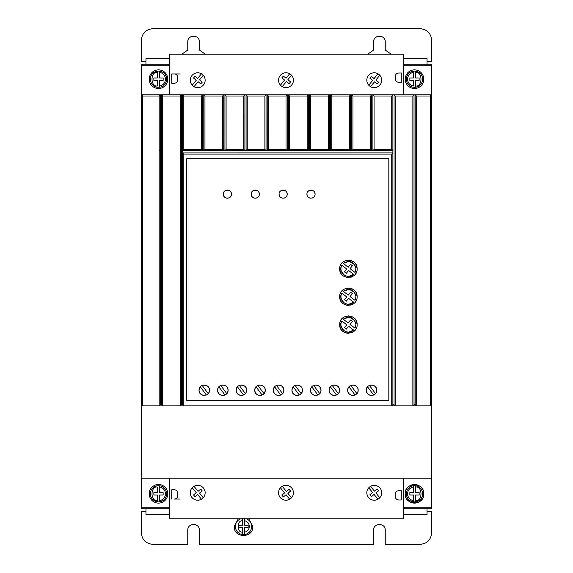 <?xml version="1.0" encoding="UTF-8"?>
<svg xmlns="http://www.w3.org/2000/svg" width="573" height="573" viewBox="0 0 573 573"><rect width="100%" height="100%" fill="white"/><g stroke="black" fill="none" stroke-linecap="round" stroke-linejoin="round"><path stroke-width="0.86" d="M415.654 71.131L415.654 72.305C422.752 71.532 422.752 86.817 415.654 86.043L415.654 80.335L419.142 80.335L419.142 78.014L415.654 78.014L415.654 71.131A8.129 8.129 0 0 0 413.334 71.131A8.129 8.129 0 0 1 422.623 79.174A8.129 8.129 0 0 1 415.654 87.225L415.654 86.043L415.654 87.225A8.129 8.129 0 0 1 406.364 79.174A8.129 8.129 0 0 1 413.334 71.131L413.334 78.014L409.853 78.014L409.853 80.335L413.334 80.335L413.334 86.043C409.752 85.148 407.818 82.856 407.525 79.174C407.818 75.493 409.752 73.201 413.334 72.305L413.334 71.131L415.654 71.131A8.129 8.129 0 0 1 415.654 87.225L413.334 87.225A8.129 8.129 0 0 1 406.364 79.174M415.654 485.775A8.129 8.129 0 0 0 413.334 485.775L413.334 486.957L413.334 485.775A8.129 8.129 0 0 1 422.623 493.826A8.129 8.129 0 0 1 415.654 501.869L415.654 500.695L415.654 501.869A8.129 8.129 0 0 1 406.364 493.826A8.129 8.129 0 0 1 413.334 485.775L415.654 485.775L415.654 486.957L415.654 485.775A8.129 8.129 0 0 1 415.654 501.869L413.334 501.869L413.334 500.695L413.334 501.869A8.129 8.129 0 0 1 406.364 493.826M159.666 485.775A8.129 8.129 0 0 1 159.666 501.869L159.666 500.695L159.666 501.869L157.346 501.869L157.346 494.986L153.858 494.986L153.858 492.665L157.346 492.665L157.346 486.957C150.248 486.183 150.248 501.468 157.346 500.695L157.346 501.869A8.129 8.129 0 0 1 157.346 485.775L159.666 485.775L159.666 492.665L163.147 492.665L163.147 494.986L159.666 494.986L159.666 500.695C163.248 499.799 165.182 497.507 165.475 493.826C165.182 490.144 163.248 487.852 159.666 486.957L159.666 485.775M159.666 71.131A8.129 8.129 0 0 1 159.666 87.225L159.666 86.043L159.666 87.225L157.346 87.225A8.129 8.129 0 0 1 157.346 71.131L157.346 72.305L157.346 71.131L159.666 71.131L159.666 72.305L159.666 71.131M246.232 518.794A8.129 8.129 0 0 1 244.685 534.509L244.685 532.152L244.685 534.509L242.365 534.509L242.365 527.626L238.877 527.626L238.877 525.305L242.365 525.305L242.365 518.415M244.685 518.415L244.685 525.305L248.173 525.305L248.173 527.626L244.685 527.626L244.685 532.152C247.565 531.343 249.112 529.445 249.334 526.465C249.112 523.478 247.565 521.588 244.685 520.771L244.685 518.794M149.209 493.826A9.29 9.29 0 0 1 158.506 484.536A9.29 9.29 0 0 1 167.796 493.826A9.29 9.29 0 0 1 158.506 503.115A9.29 9.29 0 0 1 149.209 493.826M149.209 79.174A9.29 9.29 0 0 1 158.506 69.885A9.29 9.29 0 0 1 167.796 79.174A9.29 9.29 0 0 1 158.506 88.464A9.29 9.29 0 0 1 149.209 79.174M405.204 79.174A9.29 9.29 0 0 1 414.494 69.885A9.29 9.29 0 0 1 423.791 79.174A9.29 9.29 0 0 1 414.494 88.464A9.29 9.29 0 0 1 405.204 79.174M405.204 493.826C404.631 481.836 424.364 481.836 423.791 493.826A9.29 9.29 0 0 0 414.494 484.536A9.29 9.29 0 0 0 405.204 493.826A9.29 9.29 0 0 0 414.494 503.115A9.29 9.29 0 0 0 423.791 493.826C424.364 505.809 404.631 505.809 405.204 493.826M190.286 492.78A7.435 7.435 0 0 0 197.714 500.215A7.435 7.435 0 0 0 205.148 492.78A7.435 7.435 0 0 0 197.714 485.345A7.435 7.435 0 0 0 190.286 492.78M199.504 499.993L201.445 499.212L197.714 494.585L194.999 496.77L193.545 494.965L196.253 492.773L192.22 487.773M366.827 492.78A7.435 7.435 0 0 0 374.262 500.215A7.435 7.435 0 0 0 381.697 492.78A7.435 7.435 0 0 0 374.262 485.345A7.435 7.435 0 0 0 366.827 492.78M376.031 500L377.965 499.226L374.09 494.413L371.376 496.598L369.914 494.793L372.629 492.608L368.747 487.795M278.557 492.78A7.435 7.435 0 0 0 285.991 500.215A7.435 7.435 0 0 0 293.426 492.78A7.435 7.435 0 0 0 285.991 485.345A7.435 7.435 0 0 0 278.557 492.78M205.148 80.22A7.435 7.435 0 0 1 197.714 87.655A7.435 7.435 0 0 1 190.286 80.22A7.435 7.435 0 0 1 197.714 72.785A7.435 7.435 0 0 1 205.148 80.22M293.426 80.22A7.435 7.435 0 0 1 285.991 87.655A7.435 7.435 0 0 1 278.557 80.22A7.435 7.435 0 0 1 285.991 72.785A7.435 7.435 0 0 1 293.426 80.22M381.697 80.22A7.435 7.435 0 0 1 374.262 87.655A7.435 7.435 0 0 1 366.827 80.22A7.435 7.435 0 0 1 374.262 72.785A7.435 7.435 0 0 1 381.697 80.22M248.775 518.794L252.815 526.465C253.388 538.448 233.662 538.448 234.235 526.465L238.275 518.794M224.867 395.041L225.497 394.725M226.707 393.744L227.646 392.297M227.717 392.125L228.075 390.22C228.369 396.96 217.325 396.96 217.618 390.22L217.933 392.004M218.048 392.29L219.108 393.873M219.294 394.052L220.82 395.041M221.035 395.126L222.689 395.442M223.155 395.442L224.587 395.148M243.453 395.041L244.084 394.725M245.287 393.744L246.232 392.297M246.297 392.125L246.655 390.22C246.956 396.96 235.911 396.96 236.205 390.22L236.52 392.004M236.635 392.29L237.688 393.873M237.874 394.052L239.399 395.041M239.621 395.126L241.276 395.442M241.734 395.442L243.167 395.148M206.287 395.041L206.917 394.725M208.121 393.744L209.059 392.297M209.131 392.125L209.489 390.22C209.782 396.96 198.745 396.96 199.039 390.22L199.347 392.004M199.461 392.29L200.521 393.873M200.708 394.052L202.233 395.041M202.455 395.126L204.11 395.442M204.568 395.442L206.001 395.148M262.04 395.041L262.663 394.725M263.874 393.744L264.812 392.297M264.884 392.125L265.242 390.22C265.535 396.96 254.491 396.96 254.792 390.22L255.1 392.004M255.214 392.29L256.274 393.873M256.46 394.052L257.986 395.041M258.208 395.126L259.856 395.442M260.321 395.442L261.754 395.148M280.62 395.041L281.25 394.725M282.46 393.744L283.399 392.297M283.47 392.125L283.828 390.22C284.122 396.96 273.077 396.96 273.371 390.22L273.686 392.004M273.801 392.29L274.854 393.873M275.04 394.052L276.573 395.041M276.788 395.126L278.442 395.442M278.908 395.442L280.34 395.148M299.206 395.041L299.837 394.725M301.04 393.744L301.978 392.297M302.05 392.125L302.408 390.22C302.702 396.96 291.664 396.96 291.958 390.22L292.266 392.004M292.38 392.29L293.44 393.873M293.627 394.052L295.152 395.041M295.374 395.126L297.029 395.442M297.487 395.442L298.92 395.148M317.786 395.041L318.416 394.725M319.627 393.744L320.565 392.297M320.636 392.125L320.995 390.22C321.288 396.96 310.244 396.96 310.537 390.22L310.853 392.004M310.967 392.29L312.027 393.873M312.213 394.052L313.739 395.041M313.954 395.126L315.608 395.442M316.074 395.442L317.506 395.148M336.372 395.041L337.003 394.725M338.206 393.744L339.152 392.297M339.216 392.125L339.574 390.22C339.875 396.96 328.83 396.96 329.124 390.22L329.439 392.004M329.554 392.29L330.607 393.873M330.793 394.052L332.319 395.041M332.541 395.126L334.195 395.442M334.653 395.442L336.086 395.148M354.959 395.041L355.582 394.725M356.793 393.744L357.731 392.297M357.803 392.125L358.161 390.22C358.454 396.96 347.41 396.96 347.704 390.22L348.019 392.004M348.133 392.29L349.193 393.873M349.38 394.052L350.905 395.041M351.12 395.126L352.775 395.442M353.24 395.442L354.673 395.148M373.539 395.041L374.169 394.725M375.379 393.744L376.318 392.297M376.389 392.125L376.748 390.22C377.041 396.96 365.997 396.96 366.29 390.22L366.605 392.004M366.72 392.29L367.773 393.873M367.959 394.052L369.492 395.041M369.707 395.126L371.361 395.442M371.827 395.442L373.259 395.148M306.942 194.161C306.713 188.918 315.3 188.918 315.071 194.161C315.3 199.404 306.713 199.404 306.942 194.161L307.228 195.658M307.436 196.102L308.131 197.033M309.069 197.735L309.513 197.943M309.936 198.086L311.01 198.229M312.077 198.086L312.507 197.943M312.944 197.735L313.882 197.033M314.584 196.102L314.785 195.658M279.065 194.161C278.836 188.918 287.424 188.918 287.195 194.161C287.424 199.404 278.836 199.404 279.065 194.161L279.352 195.658M279.56 196.102L280.254 197.033M281.193 197.735L281.637 197.943M282.066 198.086L283.134 198.229M284.201 198.086L284.631 197.943M285.067 197.735L286.006 197.033M286.708 196.102L286.908 195.658M251.189 194.161C250.96 188.918 259.548 188.918 259.318 194.161C259.548 199.404 250.96 199.404 251.189 194.161L251.475 195.658M251.683 196.102L252.385 197.033M253.316 197.735L253.76 197.943M254.19 198.086L255.257 198.229M256.324 198.086L256.754 197.943M257.191 197.735L258.129 197.033M258.831 196.102L259.039 195.658M223.312 194.161C223.083 188.918 231.678 188.918 231.449 194.161C231.678 199.404 223.083 199.404 223.312 194.161L223.599 195.658M223.807 196.102L224.509 197.033M225.447 197.735L225.884 197.943M226.314 198.086L227.381 198.229M228.448 198.086L228.878 197.943M229.315 197.735L230.253 197.033M230.955 196.102L231.163 195.658M339.696 268.844C339.209 257.614 357.609 257.614 357.115 268.844C357.609 280.082 339.209 280.082 339.696 268.844L340.305 272.053M340.663 272.841L341.114 273.615M341.415 274.044L342.246 275.004M343.206 275.835L343.642 276.136M344.416 276.587L345.204 276.945M346.121 277.253L348.405 277.554M350.697 277.253L351.614 276.945M352.402 276.587L353.176 276.136M353.605 275.835L354.565 275.004M355.396 274.044L355.697 273.615M356.148 272.841L356.506 272.053M339.696 296.721C339.209 285.49 357.609 285.483 357.115 296.721C357.609 307.959 339.209 307.959 339.696 296.721L340.305 299.93M340.663 300.718L341.114 301.491M341.415 301.921L342.246 302.881M343.206 303.711L343.642 304.012M344.416 304.464L345.204 304.822M346.121 305.13L348.405 305.43M350.697 305.13L351.614 304.822M352.402 304.464L353.176 304.012M353.605 303.711L354.565 302.881M355.396 301.921L355.697 301.491M356.148 300.718L356.506 299.93M339.696 324.597C339.209 313.359 357.609 313.359 357.115 324.597C357.609 335.828 339.209 335.835 339.696 324.597L340.305 327.806M340.67 328.594L341.114 329.36M341.415 329.797L342.246 330.757M343.206 331.588L343.642 331.889M344.416 332.34L345.204 332.698M346.121 332.999L348.405 333.307M352.402 332.34L353.176 331.889M353.605 331.588L354.565 330.757M355.396 329.797L355.697 329.36M356.148 328.594L356.506 327.806M354.708 264.69L355.955 268.844L355.031 272.469L350.06 268.651L352.388 265.75L350.576 264.296L348.212 267.233L343.198 263.379L349.279 261.345L354.68 264.647M343.198 263.379C349.809 259.691 354.064 261.51 355.955 268.844L355.031 272.469M354.708 292.567L355.955 296.721L355.031 300.338L350.06 296.52L352.388 293.627L350.576 292.173L348.212 295.109L343.198 291.256L349.279 289.222L354.68 292.524M343.198 291.256C349.809 287.567 354.064 289.386 355.955 296.721L355.031 300.338M354.708 320.443L355.955 324.597L355.031 328.214L350.06 324.397L352.388 321.503L350.576 320.049L348.212 322.986L343.198 319.132L349.279 317.098L354.68 320.4M343.198 319.132C349.809 315.444 354.064 317.263 355.955 324.597L355.031 328.214M169.422 65.802L141.545 65.802L141.545 507.198L169.422 507.198M403.578 65.802L431.455 65.802L431.455 94.853L415.189 94.853L416.349 96.013L416.349 405.892L431.455 405.892L431.455 478.147L141.545 478.147M169.422 508.824L141.316 508.824L141.316 64.176L169.422 64.176M403.578 64.176L431.684 64.176L431.684 508.824L403.578 508.824M403.578 507.198L431.455 507.198L431.455 478.147M180.108 499.054L174.299 499.054A3.481 3.481 0 0 0 177.788 495.566L177.788 493.246A3.481 3.481 0 0 0 174.299 489.757L171.742 489.757L171.742 499.054M414.028 404.739L412.868 405.892L412.868 96.013L395.212 96.013L395.212 405.892L416.342 405.892L415.189 404.739L414.028 404.739L414.028 94.853L309.492 94.853L310.652 96.013L328.308 96.013L329.468 94.853L329.454 150.592L328.308 149.446L328.308 96.013M395.212 405.892L394.052 404.739L394.052 94.853L395.212 96.013M394.052 404.739L392.885 404.739L391.731 405.892L391.724 154.094L183.818 154.094L183.818 405.892L182.658 404.739L181.498 404.739L180.337 405.892L180.337 96.013L162.682 96.013L162.682 405.892L395.205 405.892M162.682 405.892L161.522 404.739L161.522 94.853L141.545 94.853L142.706 96.013L142.706 405.892L162.675 405.892M142.706 96.013L159.194 96.013L159.194 405.892L160.354 404.739L161.522 404.739M141.545 405.892L142.706 405.892M204.962 96.013L204.962 149.446L203.816 150.592L203.795 94.853L204.962 96.013L222.611 96.013L223.778 94.853L224.938 94.853L226.099 96.013L226.099 149.446L224.953 150.592L223.756 150.592L223.778 94.853L161.522 94.853L162.682 96.013M226.099 96.013L243.754 96.013L244.915 94.853L246.075 94.853L247.235 96.013L247.235 149.446L246.089 150.592L244.893 150.592L244.915 94.853L224.938 94.853L224.938 150.57L223.778 150.57M310.652 96.013L310.652 149.446L309.513 150.592L308.317 150.592L308.331 94.853L246.075 94.853L246.075 150.57L244.915 150.57M289.515 96.013L289.515 149.446L288.369 150.592L288.355 94.853L289.515 96.013L307.171 96.013L308.331 94.853L309.492 94.853L309.492 150.57L308.331 150.57M412.868 96.013L414.028 94.853L415.189 94.853L415.189 404.739M180.108 73.946L171.742 73.946L171.742 83.243L174.299 83.243A3.481 3.481 0 0 0 177.788 79.754L177.788 77.434A3.481 3.481 0 0 0 174.299 73.946L171.742 73.946M431.455 405.892L431.455 94.853L430.294 96.013L416.349 96.013M169.422 94.853L169.422 54.206L403.578 54.206L403.578 94.853M169.422 478.147L169.422 518.794L403.578 518.794L403.578 478.147M398.744 490.703L401.315 490.724L401.236 500.014L398.686 499.993L401.236 500.014M395.227 496.483C395.434 498.582 396.588 499.756 398.686 499.993C396.588 499.756 395.442 498.589 395.241 496.483L395.248 494.155L395.241 496.483M398.765 490.703C396.659 490.903 395.485 492.057 395.248 494.155L395.248 494.155C395.492 492.057 396.666 490.903 398.772 490.703M430.294 405.892L430.294 96.013M388.823 400.326L186.726 400.326L186.726 158.735L388.823 158.735L388.823 400.326M159.194 96.013L160.354 94.853L160.354 404.739M180.337 96.013L181.498 94.853L181.498 404.739M183.818 149.446L201.474 149.446L202.634 150.57L202.634 94.853L201.474 96.013L183.818 96.013L183.818 149.446L182.658 150.606L182.658 152.934L183.818 154.094M182.658 404.739L182.658 94.853L183.818 96.013M247.235 96.013L264.891 96.013L266.051 94.853L266.037 150.592L264.891 149.446L264.891 96.013M268.379 96.013L268.379 149.446L267.233 150.592L267.211 94.853L268.379 96.013L286.027 96.013L287.195 94.853L287.195 150.57L286.027 149.446L286.027 96.013M331.796 96.013L331.796 149.446L330.65 150.592L330.628 94.853L331.796 96.013L349.444 96.013L350.612 94.853L350.612 150.57L349.444 149.446L349.444 96.013M352.932 96.013L352.932 149.446L351.786 150.592L351.772 94.853L352.932 96.013L370.588 96.013L371.748 94.853L371.748 150.57L370.588 149.446L370.588 96.013M374.069 96.013L374.069 149.446L372.908 150.57L372.908 94.853L374.069 96.013L391.724 96.013L392.885 94.853L392.892 152.927L182.658 152.934M401.236 72.986L398.693 73.007C396.588 73.244 395.442 74.411 395.241 76.517C395.434 74.418 396.588 73.244 398.686 73.007L401.236 72.986L401.315 82.276L398.744 82.297M398.765 82.297C396.659 82.097 395.485 80.943 395.248 78.845C395.492 80.943 396.666 82.097 398.772 82.297M395.227 76.517L395.248 78.845L395.227 76.517M427.043 64.176L427.043 58.467L403.578 58.467M169.422 58.467L145.957 58.467L145.957 64.176M145.957 508.824L145.957 514.533L169.422 514.533M403.578 514.533L427.043 514.533L427.043 508.824M195.973 485.553L194.032 486.319L198.065 491.319L200.772 489.134L202.233 490.939L199.519 493.124L203.243 497.751M372.493 485.56L370.559 486.334L374.434 491.147L377.149 488.962L378.61 490.767L375.895 492.952L379.777 497.765M284.201 485.567L282.26 486.348L286.407 491.491L289.121 489.306L290.583 491.111L287.868 493.303L291.485 497.787M391.724 154.094L392.885 152.927L392.885 404.739M201.474 149.446L201.474 96.013M204.962 149.446L222.611 149.446L222.611 96.013M226.099 149.446L243.754 149.446L243.754 96.013M247.235 149.446L264.891 149.446M268.379 149.446L286.027 149.446M289.515 149.446L307.171 149.446L307.171 96.013M310.652 149.446L328.308 149.446M331.796 149.446L349.444 149.446M352.932 149.446L370.588 149.446M374.069 149.446L391.724 149.446L391.724 96.013M192.22 85.227L196.253 80.227L193.545 78.035L194.999 76.23L197.714 78.415L201.445 73.788L199.683 73.05M337.884 386.374L336.38 385.407M427.043 61.254L431.684 61.254L431.684 40.268C430.946 33.248 427.078 29.381 420.073 28.65L152.927 28.65C145.914 29.388 142.04 33.255 141.316 40.268L141.316 61.254L145.957 61.254M181.849 54.206L187.772 50.037L187.772 41.893C187.443 34.401 199.719 34.401 199.39 41.893L199.39 50.037L205.313 54.206M367.687 54.206L373.61 50.037L373.61 41.893C373.281 34.401 385.557 34.401 385.228 41.893L385.228 50.037L391.151 54.206M427.043 511.746L431.684 511.746L431.684 532.732C430.996 539.787 427.129 543.662 420.073 544.35L385.228 544.35L385.228 530.183C385.586 522.691 373.252 522.691 373.61 530.183L373.61 544.35L199.39 544.35L199.39 530.183C199.748 522.691 187.414 522.691 187.772 530.183L187.772 544.35L152.927 544.35C145.871 543.662 142.004 539.787 141.316 532.732L141.316 511.746L145.957 511.746M289.673 499.241L286.063 494.757L283.349 496.949L281.887 495.136L284.602 492.952L280.462 487.816M182.665 152.927L182.665 150.606L392.892 150.606L391.724 149.446M217.976 388.322L217.618 390.22C217.325 383.48 228.369 383.48 228.075 390.22L227.76 388.437M236.563 388.322L236.205 390.22C235.911 383.48 246.956 383.48 246.655 390.22L246.347 388.437M199.397 388.322L199.039 390.22C198.745 383.48 209.782 383.48 209.489 390.22L209.181 388.437M255.15 388.322L254.792 390.22C254.491 383.48 265.535 383.48 265.242 390.22L264.927 388.437M273.729 388.322L273.371 390.22C273.077 383.48 284.122 383.48 283.828 390.22L283.513 388.437M292.316 388.322L291.958 390.22C291.664 383.48 302.702 383.48 302.408 390.22L302.1 388.437M310.895 388.322L310.537 390.22C310.244 383.48 321.288 383.48 320.995 390.22L320.679 388.437M329.482 388.322L329.124 390.22C328.83 383.48 339.875 383.48 339.574 390.22L339.266 388.437M348.062 388.322L347.704 390.22C347.41 383.48 358.454 383.48 358.161 390.22L357.846 388.437M366.648 388.322L366.29 390.22C365.997 383.48 377.041 383.48 376.748 390.22L376.432 388.437M203.816 150.592L202.62 150.592M372.93 150.592L371.734 150.592M351.786 150.592L350.59 150.592M330.65 150.592L329.454 150.592M308.317 150.592L307.171 149.446M288.369 150.592L287.173 150.592M267.233 150.592L266.037 150.592M244.893 150.592L243.754 149.446M223.756 150.592L222.611 149.446M203.243 75.249L199.519 79.876L202.233 82.061L200.772 83.866L198.065 81.681L194.032 86.681M280.462 85.184L284.602 80.048L281.887 77.864L283.349 76.051L286.063 78.243L289.673 73.759M291.485 75.213L287.868 79.697L290.583 81.889L289.121 83.694L286.407 81.509L282.26 86.652M368.747 85.205L372.629 80.392L369.914 78.207L371.376 76.402L374.09 78.587L377.965 73.774M379.777 75.235L375.895 80.048L378.61 82.233L377.149 84.038L374.434 81.853L370.559 86.666M227.646 388.15L226.586 386.574M226.407 386.388L224.874 385.407M224.659 385.321L223.004 384.999M222.539 385.006L221.106 385.292M220.827 385.4L220.197 385.715M218.986 386.696L218.048 388.15M246.232 388.15L245.172 386.574M244.986 386.388L243.461 385.407M243.239 385.321L241.591 384.999M241.126 385.006L239.693 385.292M239.407 385.4L238.783 385.715M237.573 386.696L236.635 388.15M209.066 388.15L208.006 386.574M207.82 386.388L206.294 385.407M206.072 385.321L204.418 384.999M203.959 385.006L202.527 385.292M202.24 385.4L201.61 385.715M200.407 386.696L199.468 388.15M264.812 388.15L263.759 386.574M263.573 386.388L262.04 385.407M261.825 385.321L260.171 384.999M259.712 385.006L258.273 385.292M257.993 385.4L257.363 385.715M256.16 386.696L255.214 388.15M283.399 388.15L282.339 386.574M282.152 386.388L280.627 385.407M280.412 385.321L278.757 384.999M278.292 385.006L276.859 385.292M276.58 385.4L275.95 385.715M274.739 386.696L273.801 388.15M301.985 388.15L300.925 386.574M300.739 386.388L299.213 385.407M298.991 385.321L297.337 384.999M296.878 385.006L295.446 385.292M295.159 385.4L294.529 385.715M293.326 386.696L292.388 388.15M320.565 388.15L319.505 386.574M319.326 386.388L317.793 385.407M317.578 385.321L315.924 384.999M315.458 385.006L314.025 385.292M313.746 385.4L313.116 385.715M311.905 386.696L310.967 388.15M339.152 388.15L338.091 386.574M336.158 385.321L334.51 384.999M334.045 385.006L332.612 385.292M332.326 385.4L331.703 385.715M330.492 386.696L329.554 388.15M357.731 388.15L356.678 386.574M356.492 386.388L354.959 385.407M354.744 385.321L353.09 384.999M352.631 385.006L351.192 385.292M350.912 385.4L350.282 385.715M349.072 386.696L348.133 388.15M376.318 388.15L375.258 386.574M375.071 386.388L373.546 385.407M373.331 385.321L371.676 384.999M371.211 385.006L369.778 385.292M369.499 385.4L368.869 385.715M367.658 386.696L366.72 388.15M315.071 194.161L314.785 192.664M314.584 192.227L313.882 191.289M312.944 190.587L312.507 190.379M312.077 190.236L311.01 190.1M309.936 190.236L309.513 190.379M309.069 190.587L308.131 191.289M307.436 192.227L307.228 192.664M287.195 194.161L286.908 192.664M286.708 192.227L286.006 191.289M285.067 190.587L284.631 190.379M284.201 190.236L283.134 190.1M282.066 190.236L281.637 190.379M281.193 190.587L280.254 191.289M279.56 192.227L279.352 192.664M259.318 194.161L259.039 192.664M258.831 192.227L258.129 191.289M257.191 190.587L256.754 190.379M256.324 190.236L255.257 190.1M254.19 190.236L253.76 190.379M253.316 190.587L252.385 191.289M251.683 192.227L251.475 192.664M231.449 194.161L231.163 192.664M230.955 192.227L230.253 191.289M229.315 190.587L228.878 190.379M228.448 190.236L227.381 190.1M226.314 190.236L225.884 190.379M225.447 190.587L224.509 191.289M223.807 192.227L223.599 192.664M357.115 268.844L356.506 265.636M356.148 264.848L355.697 264.081M355.396 263.644L354.565 262.685M353.605 261.854L353.176 261.553M352.402 261.102L351.614 260.744M350.697 260.443L348.405 260.135M344.409 261.102L343.642 261.553M343.206 261.854L342.246 262.685M341.415 263.644L341.114 264.081M340.663 264.848L340.305 265.636M357.115 296.721L356.506 293.512M356.148 292.724L355.697 291.958M355.396 291.521L354.565 290.561M353.605 289.73L353.176 289.429M352.402 288.978L351.614 288.62M350.697 288.312L348.405 288.011M344.409 288.978L343.642 289.429M343.206 289.73L342.246 290.561M341.415 291.521L341.114 291.958M340.663 292.724L340.305 293.512M357.115 324.597L356.506 321.389M356.148 320.601L355.697 319.827M355.396 319.397L354.565 318.438M353.605 317.607L353.176 317.306M352.402 316.855L351.614 316.497M350.697 316.189L348.405 315.888M344.409 316.855L343.642 317.306M343.206 317.607L342.246 318.438M341.415 319.397L341.114 319.827M340.663 320.601L340.305 321.389M202.634 150.57L203.795 150.57M267.211 150.57L266.051 150.57M288.355 150.57L287.195 150.57M330.628 150.57L329.468 150.57M351.772 150.57L350.612 150.57M372.908 150.57L371.748 150.57M224.953 395.005L218.879 386.818M220.741 385.436L226.815 393.622M243.539 395.005L237.458 386.818M239.328 385.436L245.402 393.622M206.366 395.005L200.292 386.818M202.162 385.436L208.235 393.622M262.119 395.005L256.045 386.818M257.907 385.436L263.988 393.622M280.706 395.005L274.632 386.818M276.494 385.436L282.568 393.622M299.285 395.005L293.211 386.818M295.081 385.436L301.154 393.622M317.872 395.005L311.798 386.818M313.66 385.436L319.734 393.622M336.458 395.005L330.377 386.818M332.247 385.436L338.321 393.622M355.038 395.005L348.964 386.818M350.826 385.436L356.907 393.622M373.625 395.005L367.551 386.818M369.413 385.436L375.487 393.622M340.949 267.677L341.78 265.227L346.758 269.045L344.495 271.853L346.307 273.307L348.599 270.456L353.62 274.309L348.871 276.379M348.814 276.387L346.199 276.064M346.106 276.036L343.864 274.875M343.814 274.832L341.035 270.463M341.021 270.406L340.935 267.777M340.949 295.553L341.78 293.104L346.758 296.921L344.495 299.729L346.307 301.183L348.599 298.332L353.62 302.186L348.871 304.256M348.814 304.263L346.199 303.941M346.106 303.912L343.879 302.759M343.814 302.709L341.035 298.34M341.021 298.282L340.935 295.654M340.949 323.43L341.78 320.973L346.758 324.798L344.495 327.598L346.307 329.06L348.599 326.209L353.62 330.062L348.871 332.132M348.814 332.132L346.199 331.817M346.106 331.788L343.879 330.635M343.814 330.585L341.035 326.216M341.021 326.159L340.935 323.53M353.62 274.309C347.926 280.398 337.375 272.304 341.78 265.227M353.62 302.186C347.926 308.274 337.375 300.18 341.78 293.104M353.62 330.062C347.926 336.15 337.375 328.05 341.78 320.973M157.346 86.043L157.346 80.335L153.858 80.335L153.858 78.014L157.346 78.014L157.346 72.305C150.248 71.532 150.248 86.817 157.346 86.043M163.147 78.014L163.147 80.335L159.666 80.335L159.666 86.043C163.248 85.148 165.182 82.856 165.475 79.174C165.182 75.493 163.248 73.201 159.666 72.305L159.666 78.014L163.147 78.014M413.334 494.986L413.334 500.695C409.752 499.799 407.818 497.507 407.525 493.826C407.818 490.144 409.752 487.852 413.334 486.957L413.334 492.665L409.853 492.665L409.853 494.986L413.334 494.986M415.654 492.665L415.654 486.957C422.752 486.183 422.752 501.468 415.654 500.695L415.654 494.986L419.142 494.986L419.142 492.665L415.654 492.665M235.396 526.465A8.129 8.129 0 0 1 240.818 518.794A8.129 8.129 0 0 0 242.365 534.509A8.129 8.129 0 0 1 235.396 526.465M242.365 518.794L242.365 520.771C236.656 520.377 236.656 532.546 242.365 532.152L242.365 534.509M157.346 501.869A8.129 8.129 0 0 1 157.346 485.775M157.346 87.225A8.129 8.129 0 0 1 157.346 71.131M159.194 150.57L160.354 150.57M166.636 493.826A8.129 8.129 0 0 1 159.666 501.869M166.636 79.174A8.129 8.129 0 0 1 159.666 87.225M251.654 526.465A8.129 8.129 0 0 1 244.685 534.509"/></g></svg>
